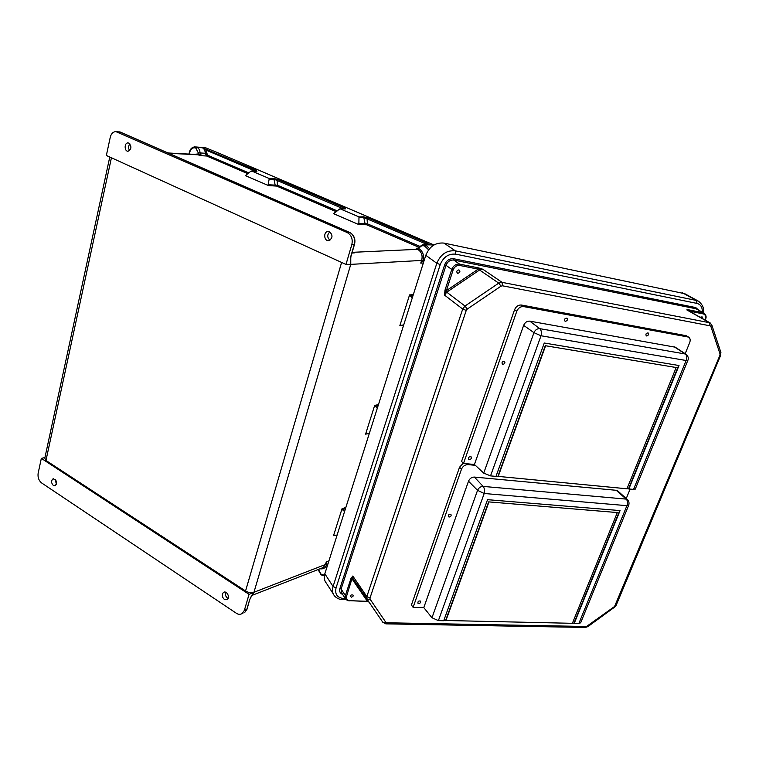 <?xml version="1.0" encoding="UTF-8"?>
<svg xmlns="http://www.w3.org/2000/svg" width="759" height="759" viewBox="0 0 759 759"><rect width="100%" height="100%" fill="white"/><g stroke="black" fill="none" stroke-linecap="round" stroke-linejoin="round"><path stroke-width="1.14" d="M56.432 484.422L55.227 479.413M225.698 592.248C224.987 594.534 225.594 596.489 227.51 598.101L228.155 598.443M249.056 594.344L253.515 592.523L249.739 599.477L246.846 609.316L244.351 610.378L249.056 594.344L41.337 458.37L38.14 473.284C37.618 477.345 38.766 480.551 41.565 482.904L236.296 613.225C238.307 614.572 240.299 614.657 242.273 613.471L242.984 613.168M53.405 485.561C51.147 483.018 51.014 480.789 53.007 478.844C56.678 479.916 57.428 482.24 55.246 485.807L53.405 485.561M244.351 610.378L242.273 613.471M224.37 599.439L227.283 599.553C230.537 597.466 226.505 590.056 223.44 592.456C221.609 594.686 221.922 597.02 224.37 599.439M41.337 458.37L44.933 457.554M251.931 595.189L253.515 592.523M251.106 596.394L253.952 592.276L350.762 264.369L350.772 256.485M111.431 157.787L45.967 460.466L245.555 590.995C248.487 592.675 251.257 593.13 253.867 592.371M45.967 460.466L44.809 458.151L109.77 157.028M337.129 535L333.533 535.645L342.034 508.729L342.375 509.687L345.487 508.644M377.28 408.333L374.671 405.41L365.591 434.148L368.087 433.474M412.26 297.983L409.566 294.909L399.851 325.668L403.75 324.824M320.023 568.795C323.315 569.269 325.545 567.912 326.712 564.724L326.958 563.937L327.632 564.971M324.472 575.237L320.981 574.098L318.429 569.411M369.329 433.408L365.591 434.148M344.577 511.519L342.375 509.687M249.739 599.477L247.036 609.173L244.768 612.409L247.092 608.993M326.958 563.937L326.266 561.935L325.459 564.506L323.287 567.514L251.751 595.483M321.512 574.43L321.569 574.999L324.359 575.901M249.986 599.155L252.054 594.98M428.617 249.806L424.566 246.001C422.507 245.299 420.799 245.897 419.433 247.804L419.12 247.197L422.402 244.768L433.977 244.967L220.499 153.868L205.642 147.768L195.642 146.923M417.934 249.531L418.797 248.572C422.82 251.229 424.253 255.157 423.086 260.356L420.752 263.117L421.738 260.005C422.782 255.385 421.511 251.893 417.934 249.531L416.16 248.25L417.649 248.364L419.082 247.387M343.922 208.867L344.282 207.843C345.696 208.488 345.981 208.848 345.136 208.915L339.88 208.848L333.486 213.63L358.865 224.588L358.979 216.894L363.656 216.818L367.868 217.899L426.748 242.994L429.793 244.778L424.177 244.683M337.29 210.898L277.481 185.215L268.145 184.779L268.506 185.585L245.366 175.604L250.802 171.287L256.912 171.278L256.39 170.377L202.359 147.777C204.218 148.755 205.177 150.586 205.234 153.261L206.685 156.003L248.041 173.792M167.834 152.957L196.401 154.457L201.458 155.699L200.015 152.938C199.949 150.244 198.981 148.403 197.112 147.426L194.74 146.867C191.942 147.293 190.167 149.039 189.418 152.094L189.693 152.303C190.879 148.688 192.919 147.265 195.803 148.052L198.773 153.821L194.589 154.362M129.903 143.897C128.233 145.984 128.148 148.214 129.647 150.567M329.937 240.205C327.053 237.453 327.015 234.683 329.833 231.893M350.696 256.741L354.32 244.417L351.863 244.436L345.99 264.426L106.355 155.481L110.245 137.36C111.099 133.85 112.939 131.914 115.757 131.544L347.224 232.558L349.614 232.425L120.33 132.104M128.888 143.109L127.967 142.92C124.134 142.777 124.277 151.534 128.091 151.24C131.535 149.181 131.8 146.468 128.888 143.109M351.863 244.436C352.935 238.981 351.389 235.024 347.224 232.558M329.548 231.751C332.964 235.11 332.765 238.06 328.951 240.584C324.235 241.732 322.954 232.169 327.746 231.523L329.548 231.751M345.99 264.426L350.383 264.284M344.282 207.843L277.908 179.551L273.809 178.488L268.79 178.327L251.741 171.031M340.269 208.896L358.979 216.894M268.145 184.779L269.141 179.133L274.322 179.295L343.391 208.858M268.79 178.327L269.141 179.133M206.78 154.466L204.797 150.576M116.62 131.63L120.188 132.057L117.531 131.914M198.004 154.675L198.773 153.821L198.384 154.817L168.498 153.252M248.943 172.967L207.492 155.168L206.685 156.003L201.458 155.699L199.019 154.039M277.908 179.551L277.092 180.433L277.481 185.215L276.674 186.097L336.332 211.752M207.492 155.168L205.964 150.064L202.359 147.777L197.112 147.426L196.296 148.261M255.413 171.173L205.964 150.064L206.78 149.229M255.593 171.183L256.39 170.377M119.248 131.867L120.254 132.057M422.782 261.305L423.285 261.143M354.396 244.18L354.32 244.417C355.345 239.939 354.311 236.296 351.237 233.497L350.231 232.7M418.209 248.127L416.16 248.25L418.465 248.554L417.535 249.332L353.296 252.292L354.406 252.87L351.958 253.022M350.497 258.601L350.43 264.284L350.876 256.703L354.5 244.389C355.563 239.948 354.529 236.324 351.398 233.535L351.531 233.734M425.192 246.267L425.998 245.28L429.575 248.62M422.402 244.768L419.12 247.197M352.176 252.301L354.406 252.87M350.345 258.278L350.392 260.157M358.466 223.715L367.422 223.829L366.616 224.778L358.865 224.588M424.917 244.635L425.941 243.971L364.216 217.672L359.377 217.757M418.465 248.554L419.433 247.804M426.748 242.994L425.941 243.971L429.793 244.778L425.382 245.015L424.566 246.001M419.803 246.324L367.422 223.829L367.052 218.839L367.868 217.899M350.487 232.823L351.142 233.336M348.647 232.112L349.614 232.425M684.713 293.676L443.996 243.098L455.353 250.849L696.401 300.45L682.436 292.813M702.265 312.072C702.502 307.338 700.747 304.454 696.98 303.41L455.723 254.161C448.578 253.525 443.417 256.997 440.229 264.568L436.823 263.288L333.068 586.489L324.833 573.785C323.732 577.552 324.273 580.72 326.455 583.282L333.21 593.823M324.833 573.785L425.79 255.29C429.499 246.381 435.571 242.32 443.996 243.098M502.088 362.214L502.638 361.54L502.088 362.214M364.035 592.447L362.441 592.399M362.622 590.379L360.961 587.959M366.663 601.451L349.757 600.682C347.053 600.331 346 598.823 346.588 596.138L352.812 576.034L350.943 578.519L345.373 595.568L341.114 589.069L446.007 265.318L451.747 269.426C453.37 265.593 455.998 263.828 459.612 264.132L478.066 267.813L478.227 269.141L459.764 265.47C456.709 265.214 454.499 266.713 453.123 269.948L446.358 290.669L444.992 290.147L451.747 269.426L453.123 269.948M688.565 310.754L688.147 309.748L686.8 309.89L709.494 322.708L502.05 282.348L482.819 269.236L479.574 269.995L446.757 292.168L464.992 306.038L498.729 283.135L479.574 269.995L478.787 267.974L482.819 269.236L478.227 269.141L446.358 290.669L444.537 295.109L444.992 290.147M351.408 597.229C357.385 594.297 347.461 593.993 351.408 597.229M368.931 601.953L367.29 601.185L352.157 579.089L350.943 578.519M368.513 601.356L349.757 600.682M368.978 602.029L367.337 601.517M366.882 598.879L353.087 578.719L351.18 577.922M700.064 317.243L702.103 316.873L702.815 318.799M342.641 594.43C340.07 593.396 339.159 591.422 339.909 588.51L444.651 264.806C446.501 260.403 449.508 258.383 453.664 258.743L453.806 260.071L695.984 308.752L703.109 312.717L688.65 309.833L688.906 310.943M710.282 323.011L688.328 310.611M458.901 269.853C460.504 271.409 460.125 272.576 457.753 273.354C456.14 271.798 456.52 270.631 458.901 269.853M466.244 310.422L369.994 598.026L370.107 599.24L385.819 622.276L386.862 622.778L586.546 626.488L614.562 606.498L719.921 355.297L720.035 353.979L710.908 326.55L710.12 325.829L502.486 285.801L501.016 286.152L467.259 309.084L466.244 310.422L462.705 309.065L444.537 295.109L446.757 292.168L444.774 290.953M635.406 488.777L633.556 489.403L628.85 488.967L679.02 365.525L544.269 343.021L495.978 476.396L490.542 475.884L483.711 473.123L474.432 464.48L523.644 325.364C524.981 322.385 527.031 320.981 529.791 321.152L675.149 347.167M474.46 464.508L463.512 463.417L461.567 461.444L514.574 309.71C516.054 306.38 518.331 304.824 521.414 305.033L686.212 335.696M463.512 463.417L516.784 311.275C518.274 307.945 520.56 306.38 523.653 306.589L688.574 337.1C690.216 338.21 690.595 340.041 689.703 342.584L685.178 353.703M469.366 459.631C471.216 459.186 471.785 458.227 471.054 456.766C468.939 456.567 468.17 457.44 468.758 459.394L469.366 459.631M502.856 364.367C504.83 363.884 505.371 362.859 504.488 361.284C502.278 361.237 501.576 362.204 502.373 364.178L502.856 364.367M565.36 321.294C567.343 320.782 567.865 319.738 566.935 318.144C564.762 318.249 564.117 319.254 564.99 321.161L565.36 321.294M646.592 335.952C648.461 335.431 648.973 334.425 648.12 332.926C646.099 333.106 645.482 334.074 646.279 335.839L646.592 335.952M633.556 489.403L686.145 360.506L541.015 335.763L533.956 332.67C535.247 329.852 537.192 328.514 539.782 328.656L529.791 321.152M627.048 488.587L628.85 488.967M497.885 476.367L545.275 345.696L676.174 367.527L626.972 488.787L496.054 476.187M635.255 489.138L687.891 360.288L686.145 360.506C687.246 357.565 686.942 355.392 685.225 353.988L686.316 354.453M545.56 345.905L498.141 476.605M674.95 347.034L686.098 354.301C688.233 356.313 688.84 358.305 687.891 360.288L688.024 359.975M490.542 475.884L541.015 335.763C541.765 332.565 541.357 330.203 539.782 328.656L685.225 353.988L674.039 346.702M545.275 345.696L676.174 367.527M628.566 488.739L678.66 365.458M580.796 622.437L578.87 623.443L574.24 623.348L620.065 510.579L487.544 499.678L443.721 620.729L438.398 620.625L431.966 617.769L423.797 607.598L468.512 481.206C469.745 478.483 471.709 477.107 474.403 477.079L616.232 490.295L617.892 491.064M423.816 607.627L413.114 607.342L411.416 605.018L459.546 467.212L463.265 463.17M630.103 489.081L626.26 498.521M413.114 607.342L461.481 469.204C462.848 466.159 465.049 464.631 468.066 464.612L475.343 465.333M418.74 603.614C420.41 603.196 420.989 602.352 420.477 601.081C418.532 600.72 417.706 601.46 417.991 603.32L418.74 603.614M449.176 517.04C450.941 516.604 451.51 515.703 450.884 514.336C448.844 514.061 448.057 514.877 448.512 516.775L449.176 517.04M578.87 623.443L626.915 505.665L484.195 493.502L477.553 490.323C478.749 487.762 480.608 486.453 483.141 486.405L474.403 477.079M572.485 623.054L574.24 623.348M445.618 620.492L488.635 501.879L617.323 512.553L572.381 623.31L443.816 620.454M580.607 622.93L628.708 505.171L626.915 505.665C627.94 502.932 627.693 500.75 626.175 499.109L627.769 499.868M488.881 502.135L445.846 620.767M617.589 490.788L627.456 499.593C628.926 501.082 629.353 502.913 628.737 505.105L628.888 504.726M438.398 620.625L484.195 493.502C484.859 490.58 484.508 488.217 483.141 486.405L626.175 499.109L616.232 490.295M488.635 501.879L617.323 512.553M573.984 623.082L619.705 510.551M341.607 262.434L245.555 590.995M328.941 560.854L326.266 561.935M333.533 535.645L334.994 535.076M345.867 507.448L342.034 508.729M374.671 405.41L378.456 404.613M403.646 325.165L399.851 325.668M409.566 294.909L413.304 294.672M423.332 263.031L420.752 263.117M423.086 260.356L350.762 264.369M326.712 564.724L325.459 564.506L253.952 592.276M321.256 574.658L320.981 574.098M419.044 247.32L366.616 224.778M333.486 213.63L334.083 213.63M268.506 185.585L276.674 186.097M195.803 148.052L196.628 147.218L205.642 147.768M189.266 154.086L189.693 152.303M273.809 178.488L275.308 185.746M206.533 153.337L198.706 152.863M121.364 132.635L348.409 232.017M378.096 405.771L375.012 406.426M412.953 295.782L409.917 295.982M365.212 224.417L363.656 216.818M345.136 208.915L344.605 208.915M698.527 309.995L695.747 307.566L453.664 258.743M366.047 595.388L364.462 595.341M345.336 598.557L343.523 598.509C337.205 597.703 334.71 594.164 336.057 587.883L440.229 264.568M364.254 595.047L365.838 595.094M358.722 585.236L357.517 585.198M363.874 594.477L365.458 594.534M365.354 594.382L363.77 594.335M386.862 622.778L385.79 623.86M586.546 626.488L585.312 627.456M587.703 626.071L587.836 626.64M614.562 606.498L614.667 607.096M615.407 605.464L616.27 605.027M719.921 355.297L720.708 355.193M343.523 598.509L342.527 599.582M361.91 589.345L360.933 588.453L361.91 589.857M455.723 254.161L455.353 250.849C446.814 250.081 440.637 254.227 436.823 263.288L425.79 255.29M467.259 309.084L464.992 306.038L462.705 309.065L366.844 596.565L352.812 576.034L353.087 578.719M369.994 598.026L366.844 596.565L367.1 599.287L382.84 622.295L385.904 623.86L585.455 627.456L587.883 626.602L614.724 607.048L616.185 605.236L720.671 355.297L720.803 352.148M336.057 587.883L333.068 586.489C331.93 590.303 332.461 593.5 334.662 596.081C336.911 598.415 339.558 599.582 342.622 599.582L346.076 599.686M346.588 596.138L345.373 595.568L346.057 599.667L349.14 600.948M345.44 598.728L341.797 593.14L341.114 589.069L339.909 588.51M385.819 622.276L382.84 622.295M370.107 599.24L367.1 599.287M444.651 264.806L446.007 265.318C447.611 261.513 450.21 259.758 453.806 260.071L459.612 264.132L459.764 265.47M688.65 309.833L688.147 309.748M478.066 267.813L478.787 267.974M689.191 311.105L703.346 313.922C705.49 314.653 706.098 316.465 705.158 319.34L704.902 319.975M704.162 313.135L695.984 308.752L695.747 307.566M698.792 301.38L696.401 300.45L696.98 303.41M705.158 319.34L705.462 319.349C706.676 317.12 706.183 315.013 703.972 313.021L703.109 312.717L703.346 313.922M710.908 326.55L711.828 325.08L710.139 322.926L709.494 322.708L710.12 325.829M502.486 285.801L502.05 282.348L498.729 283.135L501.016 286.152M720.035 353.979L720.917 352.518L711.714 324.738M705.149 320.108L705.472 319.321M687.673 336.787L685.13 335.269M523.653 306.589L521.414 305.033M516.784 311.275L514.574 309.71M483.711 473.123L533.956 332.67L523.644 325.364M468.066 464.612L467.25 463.796M461.481 469.204L459.546 467.212M431.966 617.769L477.553 490.323L468.512 481.206M53.007 478.844L53.528 478.72M223.44 592.456L224.322 592.086M318.059 569.563L321.01 574.658M321.541 574.99L321.038 574.677M321.569 574.999L324.359 575.939M189.408 152.132L188.953 154.068M251.599 170.993L256.646 171.24M327.746 231.523L328.818 231.523M419.063 247.282L417.649 248.364M340.098 208.848L344.776 208.867M349.662 232.415L350.715 232.909M358.627 585.094L357.423 585.056M365.734 594.942L364.149 594.895M365.506 594.61L363.922 594.553M703.043 312.499C704.333 308.477 702.777 304.691 698.375 301.143L684.39 293.496M688.574 337.1L686.032 335.592"/></g></svg>
